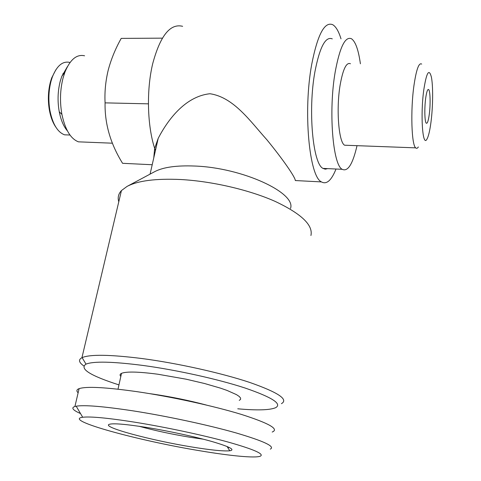 <?xml version="1.0" encoding="UTF-8"?>
<svg xmlns="http://www.w3.org/2000/svg" width="481" height="481" viewBox="0 0 481 481"><rect width="100%" height="100%" fill="white"/><g stroke="black" fill="none" stroke-linecap="round" stroke-linejoin="round"><path stroke-width="0.72" d="M347.246 145.31L344.618 145.214C338.714 142.418 336.009 108.946 340.169 84.8C343.013 69.036 346.44 62.013 350.451 63.745M421.693 64.087C418.891 62.314 416.299 69.541 413.919 85.774C410.407 110.648 411.568 145.058 415.692 147.853C416.546 148.677 417.436 148.376 418.362 146.958M423.749 90.133C420.298 115.163 422.625 147.499 426.906 139.195C428.505 136.46 429.882 130.634 431.03 121.723C433.002 106.457 433.195 85.72 431.361 76.978C429.004 68.116 426.467 72.499 423.749 90.133M429.299 114.195C430.591 104.455 430.273 90.867 428.667 89.592C427.585 88.895 426.581 91.835 425.661 98.413C424.32 108.297 424.681 122 426.262 123.184C427.375 123.857 428.385 120.857 429.299 114.195M332.287 38.877C325.499 36.111 319.703 47.108 314.899 71.867C307.798 110.552 312.933 164.111 323.016 168.41L325.288 169.186L327.597 168.621M360.401 63.793C358.477 50 355.525 41.661 351.539 38.781C345.244 35.985 339.796 47.072 335.185 72.036C328.355 111.045 332.846 165.019 342.195 169.306C347.817 172.018 352.759 164.141 357.022 145.677M118.951 384.896C90.169 375.643 79.185 368.717 85.997 364.123C93.621 361.111 112.626 361.556 143.013 365.452C176.731 369.997 218.14 379.19 245.057 388.017C272.204 397.348 282.389 403.914 275.613 407.714C269.685 410.167 257.064 410.527 237.752 408.796M83.706 365.861C78.818 362.391 78.229 359.68 81.932 357.714L82.113 357.63C89.989 354.238 109.969 354.539 142.051 358.543C177.657 363.239 221.476 373.009 249.771 382.455C278.271 392.448 288.816 399.519 281.427 403.667M118.789 201.749C117.496 197.655 118.374 193.933 121.428 190.584L127.032 186.43C137.891 180.706 155.754 178.403 180.622 179.515C211.874 181.199 249.14 189.851 275 201.329C301.274 213.72 313.251 225.114 310.93 235.51M127.032 186.43L154.756 171.627C163.233 167.184 176.545 165.32 194.679 166.035C242.382 167.659 296.422 192.929 290.518 208.459M341.005 38.835C338.684 31.301 335.918 26.593 332.72 24.699C324.573 21.332 317.568 34.566 311.706 64.412C302.958 111.562 309.307 176.816 321.464 181.908L295.316 180.549C295.4 177.423 282.924 159.349 266.865 139.743C250.415 121.501 233.802 97.234 209.956 93.741C184.337 96.434 166.931 121.489 158.213 138.312L154.66 148.37L153.758 157.936M321.464 181.908C326.599 184.758 331.451 180.459 336.015 169.017M155.411 150.649L154.66 148.37C147.27 125.721 146.32 89.995 152.724 63.594C160.275 35.648 170.238 23.22 182.624 26.311M65.163 71.543L62.783 73.972M162.38 38.155L121.218 38.39C115.422 48.713 111.081 59.313 108.201 70.19C105.561 81.211 104.521 92.105 105.08 102.868C104.642 123.671 110.468 143.819 122.571 163.306L152.212 164.742M84.584 55.796C76.732 54.016 70.184 59.464 64.935 72.132L63.113 77.814C60.095 89.634 59.698 101.822 61.911 114.37C65.157 129.654 70.665 138.811 78.427 141.835L84.452 142.075M67.478 66.534L61.802 76.329L60.263 81.109C57.726 91.035 57.389 101.275 59.265 111.814C60.907 120.142 63.624 126.503 67.412 130.892M69.703 62.398C62.62 60.871 56.824 65.771 52.315 77.098L51.088 80.988C48.611 90.488 48.226 100.343 49.922 110.546C52.657 124.038 57.522 132.131 64.52 134.818L69.727 135.011M55.796 69.865L51.659 77.982L50.481 81.71C48.112 90.813 47.739 100.252 49.369 110.029C50.655 117.069 52.814 122.769 55.832 127.128M203.307 439.195L189.965 437.253C171.651 434.205 154.702 430.549 139.117 426.28M191.119 446.867C151.106 440.355 101.671 427.14 109.145 424.368C112.897 423.082 125.397 424.11 146.645 427.441C168.536 430.976 195.244 436.76 212.374 441.642C229.738 446.771 235.54 449.819 229.786 450.793C223.256 451.352 210.371 450.042 191.119 446.867M134.542 422.156C165.151 427.056 202.766 435.071 228.156 442.063C253.92 449.38 264.628 454.094 260.287 456.204C255.014 458.297 230.177 455.868 200.126 450.799C138.961 440.83 62.247 419.949 82.696 417.255C90.47 416.33 107.756 417.965 134.542 422.156M80.525 413.564C72.775 410.149 70.905 407.786 74.916 406.475L76.184 406.192C84.488 404.834 103.379 406.379 132.864 410.834C166.57 416.065 208.135 424.982 235.906 432.876C264.009 441.155 275.475 446.566 270.298 449.128M229.509 447.589L227.615 447.342M78.126 392.815C76.226 390.999 76.551 389.61 79.106 388.642C86.376 386.243 105.664 387.247 136.977 391.66C171.452 396.711 213.979 406.018 241.48 414.448C269.192 423.31 279.431 429.172 272.192 432.04M149.429 393.608L153.77 394.222C171.825 396.933 189.364 400.547 206.379 405.056M120.815 376.491C119.649 375.174 119.877 374.128 121.513 373.346C126.341 371.38 138.486 371.675 157.942 374.236L186.093 379.184L204.545 383.513L220.49 388.143L227.02 390.422L236.46 394.618L239.201 396.446L240.572 398.034L240.578 399.356L239.255 400.39M105.08 102.868L148.413 103.842M344.618 145.214L415.692 147.853M427.976 89.58L428.667 89.592M323.016 168.41L342.195 169.306M85.997 364.123L82.113 357.63M81.932 357.714L121.428 190.584M150.078 174.122L158.213 138.312M78.427 141.835L112.38 143.194M59.265 111.814L61.911 114.37M64.52 134.818L69.986 135.023M49.369 110.029L49.922 110.546M118.001 389.189L121.513 373.346M74.916 406.475L79.106 388.642M82.696 417.255L76.184 406.192M227.074 446.488L229.786 450.793M51.659 77.982L52.315 77.098M61.802 76.329L64.935 72.132"/></g></svg>
